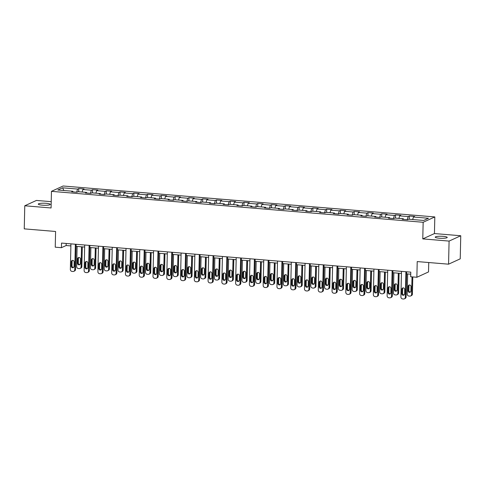 <?xml version="1.0" encoding="UTF-8"?>
<svg xmlns="http://www.w3.org/2000/svg" width="485" height="485" viewBox="0 0 485 485"><rect width="100%" height="100%" fill="white"/><g stroke="black" fill="none" stroke-linecap="round" stroke-linejoin="round"><path stroke-width="0.73" d="M42.274 205.167A6.002 1.031 1.3 0 0 50.288 204.379A6.002 1.031 1.3 0 0 46.305 203.318A6.002 1.031 1.3 0 0 38.291 204.106A6.002 1.031 1.3 0 0 42.274 205.167M439.216 238.202A6.002 1.031 1.3 0 0 447.231 237.414A6.002 1.031 1.3 0 0 443.254 236.353A6.002 1.031 1.3 0 0 435.233 237.141A6.002 1.031 1.3 0 0 439.216 238.202M51.228 201.663L36.436 200.432L24.771 205.779L24.25 228.865L55.593 231.478L55.235 247.174L61.413 247.689L66.142 245.525L70.883 245.919M434.815 216.934L63.123 185.998L51.458 191.345L423.156 222.275L434.815 216.934L434.439 233.558L422.774 238.899L449.086 241.087L460.75 235.746L434.439 233.558M460.75 235.746L460.229 258.838L448.564 264.179L417.221 261.573L416.864 277.268L428.528 271.927L428.74 262.531M449.086 241.087L448.564 264.179M73.065 191.902L72.817 191.26L71.671 191.787L76.963 192.23L78.115 191.702L86.591 192.406L85.445 192.933L90.737 193.376L91.889 192.848L100.365 193.551L99.213 194.079L104.511 194.521L105.663 193.994L114.139 194.697L112.987 195.225L118.285 195.667L119.437 195.14L127.913 195.843L126.761 196.37L132.059 196.813L133.211 196.286L141.687 196.989L140.535 197.516L145.833 197.959L146.979 197.431L155.455 198.135L154.309 198.662L159.601 199.105L160.753 198.577L169.229 199.28L168.077 199.808L173.375 200.25L174.527 199.723L183.003 200.426L181.851 200.954L187.149 201.396L188.301 200.869L196.777 201.572L195.625 202.1L200.923 202.542L202.075 202.015L210.551 202.724L209.399 203.245L214.697 203.688L215.849 203.16L224.325 203.87L223.173 204.397L228.471 204.834L229.617 204.306L238.093 205.016L236.947 205.543L242.239 205.979L243.391 205.452L251.867 206.161L250.715 206.689L256.013 207.125L257.165 206.598L265.641 207.307L264.489 207.835L269.787 208.271L270.939 207.75L279.415 208.453L278.263 208.98L283.561 209.417L284.713 208.896L293.189 209.599L292.037 210.126L297.335 210.569L298.481 210.041L306.963 210.745L305.811 211.272L311.109 211.715L312.255 211.187L320.73 211.89L319.585 212.418L324.877 212.86L326.029 212.333L334.504 213.036L333.353 213.564L338.651 214.006L339.803 213.479L348.279 214.182L347.127 214.709L352.425 215.152L353.577 214.625L362.053 215.328L360.901 215.855L366.199 216.298L367.351 215.77L375.826 216.474L374.675 217.001L379.973 217.444L381.119 216.916L389.594 217.619L388.449 218.147L393.741 218.589L394.893 218.062L403.368 218.765L402.223 219.293L407.515 219.735L408.667 219.208L423.678 220.457L428.467 218.262L413.456 217.013L414.608 216.486L409.31 216.043L409.237 219.256M72.817 191.26L57.812 190.011L62.601 187.816L77.612 189.065L78.764 188.538L78.691 191.751M409.31 216.043L408.164 216.571L399.688 215.867L400.834 215.34L395.542 214.897L394.39 215.425L385.914 214.722L387.066 214.194L381.768 213.752L380.616 214.279L372.14 213.576L373.292 213.048L367.994 212.606L366.842 213.133L358.366 212.43L359.518 211.903L354.22 211.46L353.068 211.987L344.592 211.284L345.744 210.757L340.446 210.314L339.3 210.842L330.818 210.138L331.97 209.611L326.672 209.168L325.526 209.696L317.051 208.993L318.196 208.465L312.904 208.023L311.752 208.55L303.277 207.847L304.428 207.319L299.13 206.877L297.978 207.404L289.503 206.701L290.654 206.173L285.356 205.731L284.204 206.258L275.729 205.555L276.88 205.028L271.582 204.585L270.43 205.113L261.955 204.403L263.106 203.882L257.808 203.439L256.662 203.967L248.187 203.257L249.332 202.73L244.04 202.293L242.888 202.821L234.413 202.112L235.558 201.584L230.266 201.148L229.114 201.675L220.639 200.966L221.79 200.438L216.492 200.002L215.34 200.529L206.865 199.82L208.016 199.293L202.718 198.856L201.566 199.383L193.091 198.674L194.242 198.147L188.944 197.71L187.792 198.232L179.317 197.528L180.468 197.001L175.17 196.558L174.024 197.086L165.549 196.383L166.694 195.855L161.402 195.413L160.25 195.94L151.775 195.237L152.927 194.709L147.628 194.267L146.476 194.794L138.001 194.091L139.153 193.563L133.854 193.121L132.702 193.648L124.227 192.945L125.379 192.418L120.08 191.975L118.928 192.503L110.453 191.799L111.605 191.272L106.306 190.829L105.154 191.357L96.679 190.654L97.831 190.126L92.532 189.683L91.386 190.211L82.911 189.508L84.057 188.98L78.764 188.538M416.864 277.268L410.686 276.759L410.789 272.14L61.522 243.076L61.413 247.689M86.833 193.048L86.591 192.406M82.911 189.508L82.11 192.036M91.386 190.211L90.398 193.345M100.607 194.194L100.365 193.551M96.679 190.654L95.884 193.182M105.154 191.357L104.172 194.491M114.381 195.34L114.139 194.697M110.453 191.799L109.658 194.327M118.928 192.503L117.946 195.637M128.155 196.486L127.913 195.843M124.227 192.945L123.432 195.473M132.702 193.648L131.714 196.783M141.929 197.631L141.687 196.989M138.001 194.091L137.206 196.619M146.476 194.794L145.488 197.928M155.697 198.777L155.455 198.135M151.775 195.237L150.98 197.765M160.25 195.94L159.262 199.074M169.471 199.923L169.229 199.28M165.549 196.383L164.748 198.911M174.024 197.086L173.036 200.22M183.245 201.069L183.003 200.426M179.317 197.528L178.522 200.056M187.792 198.232L186.81 201.366M197.019 202.221L196.777 201.572M193.091 198.674L192.296 201.202M201.566 199.383L200.584 202.512M210.793 203.367L210.551 202.724M206.865 199.82L206.07 202.348M215.34 200.529L214.352 203.658M224.567 204.512L224.325 203.87M220.639 200.966L219.844 203.494M229.114 201.675L228.126 204.809M238.335 205.658L238.093 205.016M234.413 202.112L233.612 204.64M242.888 202.821L241.9 205.955M252.109 206.804L251.867 206.161M248.187 203.257L247.386 205.785M256.662 203.967L255.674 207.101M265.883 207.95L265.641 207.307M261.955 204.403L261.16 206.931M270.43 205.113L269.448 208.247M279.657 209.096L279.415 208.453M275.729 205.555L274.934 208.077M284.204 206.258L283.216 209.393M293.431 210.241L293.189 209.599M289.503 206.701L288.708 209.223M297.978 207.404L296.99 210.538M307.205 211.387L306.963 210.745M303.277 207.847L302.482 210.369M311.752 208.55L310.764 211.684M320.973 212.533L320.73 211.89M317.051 208.993L316.25 211.521M325.526 209.696L324.538 212.83M334.747 213.679L334.504 213.036M330.818 210.138L330.024 212.666M339.3 210.842L338.312 213.976M348.521 214.825L348.279 214.182M344.592 211.284L343.798 213.812M353.068 211.987L352.086 215.122M362.295 215.97L362.053 215.328M358.366 212.43L357.572 214.958M366.842 213.133L365.854 216.268M376.069 217.116L375.826 216.474M372.14 213.576L371.346 216.104M380.616 214.279L379.628 217.413M389.843 218.262L389.594 217.619M385.914 214.722L385.12 217.25M394.39 215.425L393.402 218.559M403.611 219.408L403.368 218.765M399.688 215.867L398.888 218.395M408.164 216.571L407.176 219.705M413.456 217.013L412.662 219.541M422.774 238.899L423.156 222.275M24.771 205.779L51.083 207.968L51.458 191.345M76.078 246.35L84.657 247.065M89.846 247.495L98.431 248.211M103.62 248.641L112.199 249.357M117.394 249.793L125.973 250.502M131.168 250.939L139.747 251.648M144.942 252.085L153.521 252.794M158.716 253.231L167.295 253.94M172.484 254.376L181.069 255.092M186.258 255.522L194.837 256.238M200.032 256.668L208.611 257.383M213.806 257.814L222.385 258.529M227.58 258.96L236.159 259.675M241.348 260.106L249.933 260.821M255.122 261.251L263.707 261.967M268.896 262.397L277.475 263.112M282.67 263.543L291.249 264.258M296.444 264.689L305.023 265.404M310.218 265.835L318.797 266.55M323.986 266.98L332.571 267.696M337.76 268.126L346.345 268.842M351.534 269.278L360.112 269.987M365.308 270.424L373.887 271.133M379.082 271.57L387.661 272.279M392.856 272.715L401.434 273.431M406.624 273.861L410.74 274.201M62.601 187.816L63.893 190.514M77.612 189.065L76.624 192.199M66.19 243.464L66.142 245.525M395.542 214.897L395.469 218.111M381.768 213.752L381.695 216.965M367.994 212.606L367.921 215.819M354.22 211.46L354.147 214.673M340.446 210.314L340.373 213.527M326.672 209.168L326.599 212.381M312.904 208.023L312.831 211.236M299.13 206.877L299.057 210.084M285.356 205.731L285.283 208.938M271.582 204.585L271.509 207.792M257.808 203.439L257.735 206.646M244.04 202.293L243.961 205.501M230.266 201.148L230.193 204.355M216.492 200.002L216.419 203.209M202.718 198.856L202.645 202.063M188.944 197.71L188.871 200.917M175.17 196.558L175.097 199.771M161.402 195.413L161.329 198.626M147.628 194.267L147.555 197.48M133.854 193.121L133.781 196.334M120.08 191.975L120.007 195.188M106.306 190.829L106.233 194.042M92.532 189.683L92.459 192.897M405.896 271.733L405.314 297.299A1.873 1.74 -114.6 0 1 403.508 299.002L402.623 298.924A1.873 1.74 -114.6 0 1 400.901 296.935L401.483 271.364M404.332 298.857L405.12 298.499A1.873 1.74 65.4 0 0 406.103 296.941L406.672 271.794M404.593 293.91A1.497 1.394 65.4 0 1 403.805 295.153A1.497 1.394 65.4 0 1 401.768 293.674L401.871 289.242A1.497 1.394 65.4 0 1 402.659 287.993A1.497 1.394 65.4 0 1 404.696 289.478L404.593 293.91M404.169 294.904A1.497 1.394 65.4 0 1 402.556 293.31L402.659 288.878A1.497 1.394 65.4 0 1 403.083 287.884M412.02 276.868L411.62 294.413A1.873 1.74 -114.6 0 1 409.813 296.111L408.928 296.038A1.873 1.74 -114.6 0 1 407.206 294.043L407.661 273.946M412.796 276.935L412.408 294.049A1.873 1.74 65.4 0 1 411.419 295.608L410.631 295.971M409.388 284.992A1.497 1.394 -114.6 0 0 408.964 285.992L408.861 290.424A1.497 1.394 -114.6 0 0 410.474 292.018M410.898 291.024L411.001 286.587A1.497 1.394 -114.6 0 0 408.964 285.107A1.497 1.394 -114.6 0 0 408.176 286.35L408.073 290.788A1.497 1.394 -114.6 0 0 410.11 292.267A1.497 1.394 -114.6 0 0 410.898 291.024M392.122 270.588L391.541 296.153A1.873 1.74 -114.6 0 1 389.734 297.857L388.849 297.778A1.873 1.74 -114.6 0 1 387.127 295.783L387.709 270.218M390.558 297.711L391.346 297.353A1.873 1.74 65.4 0 0 392.329 295.795L392.899 270.648M390.825 292.764A1.497 1.394 65.4 0 1 390.037 294.007A1.497 1.394 65.4 0 1 388 292.528L388.097 288.096A1.497 1.394 65.4 0 1 388.885 286.847A1.497 1.394 65.4 0 1 390.922 288.326L390.825 292.764M390.395 293.758A1.497 1.394 65.4 0 1 388.788 292.164L388.885 287.732A1.497 1.394 65.4 0 1 389.309 286.732M378.349 269.442L377.766 295.007A1.873 1.74 -114.6 0 1 375.96 296.705L375.081 296.632A1.873 1.74 -114.6 0 1 373.353 294.637L373.935 269.072M376.784 296.565L377.572 296.208A1.873 1.74 65.4 0 0 378.555 294.644L379.124 269.502M377.051 291.618A1.497 1.394 65.4 0 1 376.263 292.861A1.497 1.394 65.4 0 1 374.226 291.382L374.323 286.95A1.497 1.394 65.4 0 1 375.111 285.701A1.497 1.394 65.4 0 1 377.148 287.181L377.051 291.618M376.627 292.613A1.497 1.394 65.4 0 1 375.014 291.018L375.111 286.587A1.497 1.394 65.4 0 1 375.536 285.586M398.3 273.17L397.845 293.267A1.873 1.74 -114.6 0 1 396.039 294.965L395.154 294.892A1.873 1.74 -114.6 0 1 393.432 292.898L393.887 272.8M399.082 273.231L398.634 292.904A1.873 1.74 65.4 0 1 397.651 294.462L396.863 294.825M395.614 283.846A1.497 1.394 -114.6 0 0 395.19 284.847L395.087 289.278A1.497 1.394 -114.6 0 0 396.7 290.873M397.124 289.872L397.227 285.441A1.497 1.394 -114.6 0 0 395.19 283.961A1.497 1.394 -114.6 0 0 394.402 285.204L394.299 289.642A1.497 1.394 -114.6 0 0 396.342 291.121A1.497 1.394 -114.6 0 0 397.124 289.872M384.532 272.018L384.071 292.122A1.873 1.74 -114.6 0 1 382.265 293.819L381.38 293.746A1.873 1.74 -114.6 0 1 379.658 291.752L380.113 271.655M385.308 272.085L384.86 291.758A1.873 1.74 65.4 0 1 383.877 293.316L383.089 293.68M381.84 282.7A1.497 1.394 -114.6 0 0 381.416 283.701L381.319 288.132A1.497 1.394 -114.6 0 0 382.932 289.727M383.356 288.727L383.453 284.295A1.497 1.394 -114.6 0 0 381.416 282.816A1.497 1.394 -114.6 0 0 380.628 284.058L380.531 288.496A1.497 1.394 -114.6 0 0 382.568 289.975A1.497 1.394 -114.6 0 0 383.356 288.727M364.575 268.296L363.999 293.861A1.873 1.74 -114.6 0 1 362.186 295.559L361.307 295.486A1.873 1.74 -114.6 0 1 359.579 293.492L360.161 267.926M363.01 295.42L363.798 295.056A1.873 1.74 65.4 0 0 364.787 293.498L365.357 268.357M363.277 290.473A1.497 1.394 65.4 0 1 362.489 291.715A1.497 1.394 65.4 0 1 360.452 290.236L360.549 285.804A1.497 1.394 65.4 0 1 361.337 284.556A1.497 1.394 65.4 0 1 363.38 286.035L363.277 290.473M362.853 291.467A1.497 1.394 65.4 0 1 361.24 289.872L361.337 285.441A1.497 1.394 65.4 0 1 361.768 284.44M350.8 267.144L350.225 292.716A1.873 1.74 -114.6 0 1 348.418 294.413L347.533 294.34A1.873 1.74 -114.6 0 1 345.811 292.346L346.387 266.78M349.236 294.274L350.024 293.91A1.873 1.74 65.4 0 0 351.013 292.352L351.583 267.211M349.503 289.327A1.497 1.394 65.4 0 1 348.715 290.57A1.497 1.394 65.4 0 1 346.678 289.09L346.781 284.659A1.497 1.394 65.4 0 1 347.569 283.41A1.497 1.394 65.4 0 1 349.606 284.889L349.503 289.327M349.079 290.321A1.497 1.394 65.4 0 1 347.466 288.727L347.569 284.295A1.497 1.394 65.4 0 1 347.994 283.295M337.033 265.998L336.451 291.57A1.873 1.74 -114.6 0 1 334.644 293.267L333.759 293.195A1.873 1.74 -114.6 0 1 332.037 291.2L332.613 265.635M335.462 293.128L336.25 292.764A1.873 1.74 65.4 0 0 337.239 291.206L337.809 266.065M335.729 288.175A1.497 1.394 65.4 0 1 334.941 289.424A1.497 1.394 65.4 0 1 332.904 287.944L333.007 283.507A1.497 1.394 65.4 0 1 333.795 282.264A1.497 1.394 65.4 0 1 335.832 283.743L335.729 288.175M335.305 289.175A1.497 1.394 65.4 0 1 333.692 287.581L333.795 283.149A1.497 1.394 65.4 0 1 334.22 282.149M370.758 270.873L370.297 290.976A1.873 1.74 -114.6 0 1 368.491 292.673L367.612 292.6A1.873 1.74 -114.6 0 1 365.884 290.606L366.345 270.509M371.534 270.939L371.086 290.612A1.873 1.74 65.4 0 1 370.103 292.17L369.315 292.534M368.066 281.555A1.497 1.394 -114.6 0 0 367.642 282.555L367.545 286.987A1.497 1.394 -114.6 0 0 369.158 288.581M369.582 287.581L369.679 283.149A1.497 1.394 -114.6 0 0 367.642 281.67A1.497 1.394 -114.6 0 0 366.854 282.913L366.757 287.35A1.497 1.394 -114.6 0 0 368.794 288.83A1.497 1.394 -114.6 0 0 369.582 287.581M356.984 269.727L356.53 289.83A1.873 1.74 -114.6 0 1 354.717 291.527L353.838 291.455A1.873 1.74 -114.6 0 1 352.11 289.46L352.571 269.363M357.76 269.793L357.318 289.466A1.873 1.74 65.4 0 1 356.329 291.024L355.541 291.388M354.299 280.409A1.497 1.394 -114.6 0 0 353.874 281.409L353.771 285.841A1.497 1.394 -114.6 0 0 355.384 287.435M355.808 286.435L355.911 282.003A1.497 1.394 -114.6 0 0 353.874 280.524A1.497 1.394 -114.6 0 0 353.086 281.767L352.983 286.198A1.497 1.394 -114.6 0 0 355.02 287.684A1.497 1.394 -114.6 0 0 355.808 286.435M343.21 268.581L342.756 288.684A1.873 1.74 -114.6 0 1 340.949 290.382L340.064 290.309A1.873 1.74 -114.6 0 1 338.342 288.314L338.797 268.217M343.986 268.648L343.544 288.32A1.873 1.74 65.4 0 1 342.555 289.878L341.767 290.242M340.525 279.263A1.497 1.394 -114.6 0 0 340.1 280.263L339.997 284.695A1.497 1.394 -114.6 0 0 341.61 286.289M342.034 285.289L342.137 280.857A1.497 1.394 -114.6 0 0 340.1 279.378A1.497 1.394 -114.6 0 0 339.312 280.621L339.209 285.053A1.497 1.394 -114.6 0 0 341.246 286.538A1.497 1.394 -114.6 0 0 342.034 285.289M323.259 264.852L322.677 290.424A1.873 1.74 -114.6 0 1 320.87 292.122L319.985 292.049A1.873 1.74 -114.6 0 1 318.263 290.054L318.845 264.489M321.694 291.982L322.483 291.618A1.873 1.74 65.4 0 0 323.465 290.06L324.035 264.919M321.955 287.029A1.497 1.394 65.4 0 1 321.167 288.278A1.497 1.394 65.4 0 1 319.13 286.799L319.233 282.361A1.497 1.394 65.4 0 1 320.021 281.118A1.497 1.394 65.4 0 1 322.058 282.597L321.955 287.029M321.531 288.029A1.497 1.394 65.4 0 1 319.918 286.435L320.021 282.003A1.497 1.394 65.4 0 1 320.446 281.003M329.436 267.435L328.982 287.538A1.873 1.74 -114.6 0 1 327.175 289.236L326.29 289.163A1.873 1.74 -114.6 0 1 324.568 287.168L325.023 267.071M330.218 267.502L329.77 287.175A1.873 1.74 65.4 0 1 328.788 288.733L327.999 289.096M326.751 278.117A1.497 1.394 -114.6 0 0 326.326 279.117L326.223 283.549A1.497 1.394 -114.6 0 0 327.836 285.144M328.26 284.143L328.363 279.712A1.497 1.394 -114.6 0 0 326.326 278.232A1.497 1.394 -114.6 0 0 325.538 279.475L325.435 283.907A1.497 1.394 -114.6 0 0 327.472 285.392A1.497 1.394 -114.6 0 0 328.26 284.143M309.485 263.707L308.903 289.278A1.873 1.74 -114.6 0 1 307.096 290.976L306.211 290.903A1.873 1.74 -114.6 0 1 304.489 288.908L305.071 263.343M307.92 290.836L308.709 290.473A1.873 1.74 65.4 0 0 309.691 288.914L310.261 263.773M308.187 285.883A1.497 1.394 65.4 0 1 307.399 287.132A1.497 1.394 65.4 0 1 305.362 285.653L305.459 281.215A1.497 1.394 65.4 0 1 306.247 279.972A1.497 1.394 65.4 0 1 308.284 281.452L308.187 285.883M307.763 286.884A1.497 1.394 65.4 0 1 306.15 285.289L306.247 280.857A1.497 1.394 65.4 0 1 306.672 279.857M315.662 266.289L315.208 286.386A1.873 1.74 -114.6 0 1 313.401 288.09L312.516 288.017A1.873 1.74 -114.6 0 1 310.794 286.023L311.249 265.925M316.444 266.356L315.996 286.029A1.873 1.74 65.4 0 1 315.014 287.587L314.225 287.944M312.977 276.971A1.497 1.394 -114.6 0 0 312.552 277.972L312.449 282.403A1.497 1.394 -114.6 0 0 314.062 283.998M314.492 282.998L314.589 278.566A1.497 1.394 -114.6 0 0 312.552 277.08A1.497 1.394 -114.6 0 0 311.764 278.329L311.667 282.761A1.497 1.394 -114.6 0 0 313.704 284.246A1.497 1.394 -114.6 0 0 314.492 282.998M295.711 262.561L295.129 288.132A1.873 1.74 -114.6 0 1 293.322 289.83L292.443 289.757A1.873 1.74 -114.6 0 1 290.715 287.763L291.297 262.197M294.146 289.69L294.935 289.327A1.873 1.74 65.4 0 0 295.917 287.769L296.493 262.627M294.413 284.737A1.497 1.394 65.4 0 1 293.625 285.986A1.497 1.394 65.4 0 1 291.588 284.507L291.685 280.069A1.497 1.394 65.4 0 1 292.473 278.827A1.497 1.394 65.4 0 1 294.51 280.306L294.413 284.737M293.989 285.738A1.497 1.394 65.4 0 1 292.376 284.143L292.473 279.712A1.497 1.394 65.4 0 1 292.898 278.711M301.894 265.143L301.434 285.241A1.873 1.74 -114.6 0 1 299.627 286.944L298.748 286.871A1.873 1.74 -114.6 0 1 297.02 284.877L297.475 264.78M302.67 265.21L302.222 284.883A1.873 1.74 65.4 0 1 301.24 286.441L300.451 286.799M299.203 275.826A1.497 1.394 -114.6 0 0 298.778 276.82L298.681 281.258A1.497 1.394 -114.6 0 0 300.294 282.852M300.718 281.852L300.815 277.42A1.497 1.394 -114.6 0 0 298.778 275.935A1.497 1.394 -114.6 0 0 297.99 277.184L297.893 281.615A1.497 1.394 -114.6 0 0 299.93 283.101A1.497 1.394 -114.6 0 0 300.718 281.852M281.937 261.415L281.361 286.987A1.873 1.74 -114.6 0 1 279.548 288.684L278.669 288.611A1.873 1.74 -114.6 0 1 276.941 286.617L277.523 261.051M280.372 288.545L281.161 288.181A1.873 1.74 65.4 0 0 282.149 286.623L282.719 261.482M280.639 283.592A1.497 1.394 65.4 0 1 279.851 284.84A1.497 1.394 65.4 0 1 277.814 283.355L277.917 278.923A1.497 1.394 65.4 0 1 278.699 277.681A1.497 1.394 65.4 0 1 280.742 279.16L280.639 283.592M280.215 284.592A1.497 1.394 65.4 0 1 278.602 282.998L278.705 278.566A1.497 1.394 65.4 0 1 279.13 277.565M288.12 263.998L287.66 284.095A1.873 1.74 -114.6 0 1 285.853 285.798L284.974 285.726A1.873 1.74 -114.6 0 1 283.246 283.731L283.707 263.628M288.896 264.064L288.448 283.737A1.873 1.74 65.4 0 1 287.466 285.295L286.677 285.653M285.435 274.68A1.497 1.394 -114.6 0 0 285.004 275.674L284.907 280.112A1.497 1.394 -114.6 0 0 286.52 281.706M286.944 280.706L287.041 276.274A1.497 1.394 -114.6 0 0 285.004 274.789A1.497 1.394 -114.6 0 0 284.216 276.038L284.119 280.469A1.497 1.394 -114.6 0 0 286.156 281.955A1.497 1.394 -114.6 0 0 286.944 280.706M268.163 260.269L267.587 285.841A1.873 1.74 -114.6 0 1 265.78 287.538L264.895 287.466A1.873 1.74 -114.6 0 1 263.173 285.471L263.749 259.899M266.598 287.399L267.387 287.035A1.873 1.74 65.4 0 0 268.375 285.477L268.945 260.336M266.865 282.446A1.497 1.394 65.4 0 1 266.077 283.695A1.497 1.394 65.4 0 1 264.04 282.209L264.143 277.778A1.497 1.394 65.4 0 1 264.931 276.535A1.497 1.394 65.4 0 1 266.968 278.014L266.865 282.446M266.441 283.446A1.497 1.394 65.4 0 1 264.828 281.852L264.931 277.42A1.497 1.394 65.4 0 1 265.356 276.42M274.346 262.852L273.892 282.949A1.873 1.74 -114.6 0 1 272.079 284.653L271.2 284.58A1.873 1.74 -114.6 0 1 269.478 282.585L269.933 262.482M275.122 262.918L274.68 282.591A1.873 1.74 65.4 0 1 273.692 284.149L272.903 284.507M271.661 273.534A1.497 1.394 -114.6 0 0 271.236 274.528L271.133 278.966A1.497 1.394 -114.6 0 0 272.746 280.56M273.17 279.56L273.273 275.128A1.497 1.394 -114.6 0 0 271.236 273.643A1.497 1.394 -114.6 0 0 270.448 274.892L270.345 279.324A1.497 1.394 -114.6 0 0 272.382 280.809A1.497 1.394 -114.6 0 0 273.17 279.56M254.395 259.123L253.813 284.689A1.873 1.74 -114.6 0 1 252.006 286.392L251.121 286.32A1.873 1.74 -114.6 0 1 249.399 284.325L249.975 258.754M252.824 286.253L253.613 285.889A1.873 1.74 65.4 0 0 254.601 284.331L255.171 259.19M253.091 281.3A1.497 1.394 65.4 0 1 252.303 282.549A1.497 1.394 65.4 0 1 250.266 281.064L250.369 276.632A1.497 1.394 65.4 0 1 251.157 275.383A1.497 1.394 65.4 0 1 253.194 276.868L253.091 281.3M252.667 282.3A1.497 1.394 65.4 0 1 251.054 280.706L251.157 276.274A1.497 1.394 65.4 0 1 251.582 275.274M260.572 261.706L260.118 281.803A1.873 1.74 -114.6 0 1 258.311 283.507L257.426 283.434A1.873 1.74 -114.6 0 1 255.704 281.439L256.159 261.336M261.348 261.773L260.906 281.445A1.873 1.74 65.4 0 1 259.918 283.004L259.129 283.361M257.887 272.388A1.497 1.394 -114.6 0 0 257.462 273.382L257.359 277.82A1.497 1.394 -114.6 0 0 258.972 279.415M259.396 278.414L259.499 273.983A1.497 1.394 -114.6 0 0 257.462 272.497A1.497 1.394 -114.6 0 0 256.674 273.746L256.571 278.178A1.497 1.394 -114.6 0 0 258.608 279.657A1.497 1.394 -114.6 0 0 259.396 278.414M240.621 257.978L240.039 283.543A1.873 1.74 -114.6 0 1 238.232 285.247L237.347 285.174A1.873 1.74 -114.6 0 1 235.625 283.179L236.207 257.608M239.056 285.101L239.845 284.743A1.873 1.74 65.4 0 0 240.827 283.185L241.397 258.044M239.317 280.154A1.497 1.394 65.4 0 1 238.535 281.403A1.497 1.394 65.4 0 1 236.492 279.918L236.595 275.486A1.497 1.394 65.4 0 1 237.383 274.237A1.497 1.394 65.4 0 1 239.42 275.722L239.317 280.154M238.893 281.154A1.497 1.394 65.4 0 1 237.28 279.56L237.383 275.122A1.497 1.394 65.4 0 1 237.808 274.128M246.798 260.56L246.344 280.657A1.873 1.74 -114.6 0 1 244.537 282.361L243.652 282.282A1.873 1.74 -114.6 0 1 241.93 280.294L242.385 260.19M247.58 260.627L247.132 280.3A1.873 1.74 65.4 0 1 246.15 281.858L245.362 282.215M244.113 271.242A1.497 1.394 -114.6 0 0 243.688 272.237L243.585 276.668A1.497 1.394 -114.6 0 0 245.198 278.263M245.622 277.268L245.725 272.837A1.497 1.394 -114.6 0 0 243.688 271.351A1.497 1.394 -114.6 0 0 242.9 272.6L242.797 277.032A1.497 1.394 -114.6 0 0 244.834 278.511A1.497 1.394 -114.6 0 0 245.622 277.268M226.847 256.832L226.265 282.397A1.873 1.74 -114.6 0 1 224.458 284.101L223.573 284.028A1.873 1.74 -114.6 0 1 221.851 282.034L222.433 256.462M225.282 283.955L226.071 283.598A1.873 1.74 65.4 0 0 227.053 282.04L227.623 256.898M225.549 279.008A1.497 1.394 65.4 0 1 224.761 280.257A1.497 1.394 65.4 0 1 222.724 278.772L222.821 274.34A1.497 1.394 65.4 0 1 223.609 273.091A1.497 1.394 65.4 0 1 225.646 274.577L225.549 279.008M225.125 280.009A1.497 1.394 65.4 0 1 223.512 278.414L223.609 273.976A1.497 1.394 65.4 0 1 224.034 272.982M233.024 259.414L232.57 279.512A1.873 1.74 -114.6 0 1 230.763 281.215L229.878 281.136A1.873 1.74 -114.6 0 1 228.156 279.148L228.611 259.045M233.806 259.475L233.358 279.154A1.873 1.74 65.4 0 1 232.376 280.712L231.587 281.07M230.339 270.09A1.497 1.394 -114.6 0 0 229.914 271.091L229.817 275.522A1.497 1.394 -114.6 0 0 231.424 277.117M231.854 276.123L231.951 271.685A1.497 1.394 -114.6 0 0 229.914 270.206A1.497 1.394 -114.6 0 0 229.126 271.454L229.029 275.886A1.497 1.394 -114.6 0 0 231.066 277.365A1.497 1.394 -114.6 0 0 231.854 276.123M213.073 255.686L212.491 281.251A1.873 1.74 -114.6 0 1 210.684 282.955L209.805 282.882A1.873 1.74 -114.6 0 1 208.077 280.888L208.659 255.316M211.508 282.81L212.297 282.452A1.873 1.74 65.4 0 0 213.279 280.894L213.855 255.753M211.775 277.863A1.497 1.394 65.4 0 1 210.987 279.111A1.497 1.394 65.4 0 1 208.95 277.626L209.047 273.194A1.497 1.394 65.4 0 1 209.835 271.946A1.497 1.394 65.4 0 1 211.872 273.431L211.775 277.863M211.351 278.863A1.497 1.394 65.4 0 1 209.738 277.268L209.835 272.831A1.497 1.394 65.4 0 1 210.26 271.836M219.256 258.269L218.796 278.366A1.873 1.74 -114.6 0 1 216.989 280.063L216.11 279.99A1.873 1.74 -114.6 0 1 214.382 277.996L214.837 257.899M220.032 258.329L219.584 278.008A1.873 1.74 65.4 0 1 218.602 279.566L217.813 279.924M216.565 268.945A1.497 1.394 -114.6 0 0 216.14 269.945L216.043 274.377A1.497 1.394 -114.6 0 0 217.656 275.971M218.08 274.977L218.177 270.539A1.497 1.394 -114.6 0 0 216.14 269.06A1.497 1.394 -114.6 0 0 215.352 270.309L215.255 274.74A1.497 1.394 -114.6 0 0 217.292 276.22A1.497 1.394 -114.6 0 0 218.08 274.977M199.299 254.54L198.723 280.106A1.873 1.74 -114.6 0 1 196.91 281.809L196.031 281.736A1.873 1.74 -114.6 0 1 194.303 279.742L194.885 254.17M197.734 281.664L198.523 281.306A1.873 1.74 65.4 0 0 199.511 279.748L200.081 254.601M198.001 276.717A1.497 1.394 65.4 0 1 197.213 277.966A1.497 1.394 65.4 0 1 195.176 276.48L195.279 272.049A1.497 1.394 65.4 0 1 196.067 270.8A1.497 1.394 65.4 0 1 198.104 272.285L198.001 276.717M197.577 277.717A1.497 1.394 65.4 0 1 195.964 276.123L196.067 271.685A1.497 1.394 65.4 0 1 196.492 270.691M205.482 257.123L205.028 277.22A1.873 1.74 -114.6 0 1 203.215 278.917L202.336 278.845A1.873 1.74 -114.6 0 1 200.608 276.85L201.069 256.753M206.258 257.183L205.816 276.856A1.873 1.74 65.4 0 1 204.828 278.414L204.039 278.778M202.797 267.799A1.497 1.394 -114.6 0 0 202.366 268.799L202.269 273.231A1.497 1.394 -114.6 0 0 203.882 274.825M204.306 273.831L204.409 269.393A1.497 1.394 -114.6 0 0 202.366 267.914A1.497 1.394 -114.6 0 0 201.578 269.163L201.481 273.595A1.497 1.394 -114.6 0 0 203.518 275.074A1.497 1.394 -114.6 0 0 204.306 273.831M185.525 253.394L184.949 278.96A1.873 1.74 -114.6 0 1 183.142 280.663L182.257 280.591A1.873 1.74 -114.6 0 1 180.535 278.596L181.111 253.024M183.96 280.518L184.749 280.16A1.873 1.74 65.4 0 0 185.737 278.602L186.307 253.455M184.227 275.571A1.497 1.394 65.4 0 1 183.439 276.814A1.497 1.394 65.4 0 1 181.402 275.334L181.505 270.903A1.497 1.394 65.4 0 1 182.293 269.654A1.497 1.394 65.4 0 1 184.33 271.139L184.227 275.571M183.803 276.571A1.497 1.394 65.4 0 1 182.19 274.977L182.293 270.539A1.497 1.394 65.4 0 1 182.718 269.545M191.708 255.977L191.254 276.074A1.873 1.74 -114.6 0 1 189.447 277.772L188.562 277.699A1.873 1.74 -114.6 0 1 186.84 275.704L187.295 255.607M192.484 256.038L192.042 275.71A1.873 1.74 65.4 0 1 191.054 277.268L190.265 277.632M189.023 266.653A1.497 1.394 -114.6 0 0 188.598 267.653L188.495 272.085A1.497 1.394 -114.6 0 0 190.108 273.679M190.532 272.685L190.635 268.247A1.497 1.394 -114.6 0 0 188.598 266.768A1.497 1.394 -114.6 0 0 187.81 268.017L187.707 272.449A1.497 1.394 -114.6 0 0 189.744 273.928A1.497 1.394 -114.6 0 0 190.532 272.685M171.757 252.248L171.175 277.814A1.873 1.74 -114.6 0 1 169.368 279.518L168.483 279.439A1.873 1.74 -114.6 0 1 166.761 277.45L167.343 251.879M170.193 279.372L170.981 279.014A1.873 1.74 65.4 0 0 171.963 277.456L172.533 252.309M170.453 274.425A1.497 1.394 65.4 0 1 169.665 275.668A1.497 1.394 65.4 0 1 167.628 274.189L167.731 269.757A1.497 1.394 65.4 0 1 168.519 268.508A1.497 1.394 65.4 0 1 170.556 269.993L170.453 274.425M170.029 275.419A1.497 1.394 65.4 0 1 168.416 273.825L168.519 269.393A1.497 1.394 65.4 0 1 168.944 268.399M177.934 254.831L177.48 274.928A1.873 1.74 -114.6 0 1 175.673 276.626L174.788 276.553A1.873 1.74 -114.6 0 1 173.066 274.558L173.521 254.461M178.716 254.892L178.268 274.565A1.873 1.74 65.4 0 1 177.28 276.123L176.492 276.486M175.249 265.507A1.497 1.394 -114.6 0 0 174.824 266.507L174.721 270.939A1.497 1.394 -114.6 0 0 176.334 272.534M176.758 271.539L176.861 267.102A1.497 1.394 -114.6 0 0 174.824 265.622A1.497 1.394 -114.6 0 0 174.036 266.865L173.933 271.303A1.497 1.394 -114.6 0 0 175.97 272.782A1.497 1.394 -114.6 0 0 176.758 271.539M157.983 251.103L157.401 276.668A1.873 1.74 -114.6 0 1 155.594 278.372L154.709 278.293A1.873 1.74 -114.6 0 1 152.987 276.298L153.569 250.733M156.419 278.226L157.207 277.869A1.873 1.74 65.4 0 0 158.189 276.311L158.759 251.163M156.685 273.279A1.497 1.394 65.4 0 1 155.897 274.522A1.497 1.394 65.4 0 1 153.854 273.043L153.957 268.611A1.497 1.394 65.4 0 1 154.745 267.362A1.497 1.394 65.4 0 1 156.782 268.842L156.685 273.279M156.255 274.274A1.497 1.394 65.4 0 1 154.642 272.679L154.745 268.247A1.497 1.394 65.4 0 1 155.17 267.247M164.16 253.685L163.706 273.782A1.873 1.74 -114.6 0 1 161.899 275.48L161.014 275.407A1.873 1.74 -114.6 0 1 159.292 273.413L159.747 253.315M164.942 253.746L164.494 273.419A1.873 1.74 65.4 0 1 163.512 274.977L162.724 275.341M161.475 264.361A1.497 1.394 -114.6 0 0 161.05 265.362L160.947 269.793A1.497 1.394 -114.6 0 0 162.56 271.388M162.984 270.387L163.087 265.956A1.497 1.394 -114.6 0 0 161.05 264.477A1.497 1.394 -114.6 0 0 160.262 265.719L160.159 270.157A1.497 1.394 -114.6 0 0 162.196 271.636A1.497 1.394 -114.6 0 0 162.984 270.387M144.209 249.957L143.627 275.522A1.873 1.74 -114.6 0 1 141.82 277.22L140.941 277.147A1.873 1.74 -114.6 0 1 139.213 275.153L139.795 249.587M142.645 277.08L143.433 276.717A1.873 1.74 65.4 0 0 144.415 275.159L144.985 250.017M142.911 272.133A1.497 1.394 65.4 0 1 142.123 273.376A1.497 1.394 65.4 0 1 140.086 271.897L140.183 267.465A1.497 1.394 65.4 0 1 140.971 266.216A1.497 1.394 65.4 0 1 143.008 267.696L142.911 272.133M142.487 273.128A1.497 1.394 65.4 0 1 140.874 271.533L140.971 267.102A1.497 1.394 65.4 0 1 141.396 266.101M150.386 252.533L149.932 272.637A1.873 1.74 -114.6 0 1 148.125 274.334L147.24 274.261A1.873 1.74 -114.6 0 1 145.518 272.267L145.973 252.17M151.168 252.6L150.72 272.273A1.873 1.74 65.4 0 1 149.738 273.831L148.95 274.195M147.701 263.216A1.497 1.394 -114.6 0 0 147.276 264.216L147.179 268.648A1.497 1.394 -114.6 0 0 148.792 270.242M149.216 269.242L149.313 264.81A1.497 1.394 -114.6 0 0 147.276 263.331A1.497 1.394 -114.6 0 0 146.488 264.574L146.391 269.011A1.497 1.394 -114.6 0 0 148.428 270.491A1.497 1.394 -114.6 0 0 149.216 269.242M130.435 248.805L129.853 274.377A1.873 1.74 -114.6 0 1 128.046 276.074L127.167 276.001A1.873 1.74 -114.6 0 1 125.439 274.007L126.021 248.441M128.871 275.935L129.659 275.571A1.873 1.74 65.4 0 0 130.641 274.013L131.217 248.872M129.137 270.988A1.497 1.394 65.4 0 1 128.349 272.231A1.497 1.394 65.4 0 1 126.312 270.751L126.409 266.32A1.497 1.394 65.4 0 1 127.197 265.071A1.497 1.394 65.4 0 1 129.234 266.55L129.137 270.988M128.713 271.982A1.497 1.394 65.4 0 1 127.1 270.387L127.197 265.956A1.497 1.394 65.4 0 1 127.622 264.955M136.618 251.388L136.158 271.491A1.873 1.74 -114.6 0 1 134.351 273.188L133.472 273.116A1.873 1.74 -114.6 0 1 131.744 271.121L132.199 251.024M137.394 251.454L136.946 271.127A1.873 1.74 65.4 0 1 135.964 272.685L135.176 273.049M133.927 262.07A1.497 1.394 -114.6 0 0 133.502 263.07L133.405 267.502A1.497 1.394 -114.6 0 0 135.018 269.096M135.442 268.096L135.539 263.664A1.497 1.394 -114.6 0 0 133.502 262.185A1.497 1.394 -114.6 0 0 132.714 263.428L132.617 267.865A1.497 1.394 -114.6 0 0 134.654 269.345A1.497 1.394 -114.6 0 0 135.442 268.096M116.661 247.659L116.085 273.231A1.873 1.74 -114.6 0 1 114.272 274.928L113.393 274.856A1.873 1.74 -114.6 0 1 111.671 272.861L112.247 247.295M115.097 274.789L115.885 274.425A1.873 1.74 65.4 0 0 116.873 272.867L117.443 247.726M115.363 269.842A1.497 1.394 65.4 0 1 114.575 271.085A1.497 1.394 65.4 0 1 112.538 269.605L112.641 265.168A1.497 1.394 65.4 0 1 113.429 263.925A1.497 1.394 65.4 0 1 115.466 265.404L115.363 269.842M114.939 270.836A1.497 1.394 65.4 0 1 113.326 269.242L113.429 264.81A1.497 1.394 65.4 0 1 113.854 263.81M122.844 250.242L122.39 270.345A1.873 1.74 -114.6 0 1 120.577 272.043L119.698 271.97A1.873 1.74 -114.6 0 1 117.97 269.975L118.431 249.878M123.62 250.308L123.178 269.981A1.873 1.74 65.4 0 1 122.19 271.539L121.402 271.903M120.159 260.924A1.497 1.394 -114.6 0 0 119.734 261.924L119.631 266.356A1.497 1.394 -114.6 0 0 121.244 267.95M121.668 266.95L121.771 262.518A1.497 1.394 -114.6 0 0 119.728 261.039A1.497 1.394 -114.6 0 0 118.946 262.282L118.843 266.714A1.497 1.394 -114.6 0 0 120.88 268.199A1.497 1.394 -114.6 0 0 121.668 266.95M102.893 246.513L102.311 272.085A1.873 1.74 -114.6 0 1 100.504 273.782L99.619 273.71A1.873 1.74 -114.6 0 1 97.897 271.715L98.473 246.15M101.323 273.643L102.111 273.279A1.873 1.74 65.4 0 0 103.099 271.721L103.669 246.58M101.589 268.69A1.497 1.394 65.4 0 1 100.801 269.939A1.497 1.394 65.4 0 1 98.764 268.46L98.867 264.022A1.497 1.394 65.4 0 1 99.655 262.779A1.497 1.394 65.4 0 1 101.692 264.258L101.589 268.69M101.165 269.69A1.497 1.394 65.4 0 1 99.552 268.096L99.655 263.664A1.497 1.394 65.4 0 1 100.08 262.664M109.07 249.096L108.616 269.199A1.873 1.74 -114.6 0 1 106.809 270.897L105.924 270.824A1.873 1.74 -114.6 0 1 104.202 268.829L104.657 248.732M109.846 249.163L109.404 268.835A1.873 1.74 65.4 0 1 108.416 270.394L107.628 270.757M106.385 259.778A1.497 1.394 -114.6 0 0 105.96 260.778L105.857 265.21A1.497 1.394 -114.6 0 0 107.47 266.805M107.894 265.804L107.997 261.373A1.497 1.394 -114.6 0 0 105.96 259.893A1.497 1.394 -114.6 0 0 105.172 261.136L105.069 265.568A1.497 1.394 -114.6 0 0 107.106 267.053A1.497 1.394 -114.6 0 0 107.894 265.804M89.119 245.368L88.537 270.939A1.873 1.74 -114.6 0 1 86.73 272.637L85.845 272.564A1.873 1.74 -114.6 0 1 84.123 270.569L84.705 245.004M87.555 272.497L88.343 272.133A1.873 1.74 65.4 0 0 89.325 270.575L89.895 245.434M87.815 267.544A1.497 1.394 65.4 0 1 87.027 268.793A1.497 1.394 65.4 0 1 84.99 267.314L85.093 262.876A1.497 1.394 65.4 0 1 85.881 261.633A1.497 1.394 65.4 0 1 87.918 263.112L87.815 267.544M87.391 268.544A1.497 1.394 65.4 0 1 85.778 266.95L85.881 262.518A1.497 1.394 65.4 0 1 86.306 261.518M95.296 247.95L94.842 268.053A1.873 1.74 -114.6 0 1 93.035 269.751L92.15 269.678A1.873 1.74 -114.6 0 1 90.428 267.684L90.883 247.586M96.078 248.017L95.63 267.69A1.873 1.74 65.4 0 1 94.642 269.248L93.854 269.611M92.611 258.632A1.497 1.394 -114.6 0 0 92.186 259.633L92.083 264.064A1.497 1.394 -114.6 0 0 93.696 265.659M94.12 264.658L94.223 260.227A1.497 1.394 -114.6 0 0 92.186 258.741A1.497 1.394 -114.6 0 0 91.398 259.99L91.295 264.422A1.497 1.394 -114.6 0 0 93.332 265.907A1.497 1.394 -114.6 0 0 94.12 264.658M75.345 244.222L74.763 269.793A1.873 1.74 -114.6 0 1 72.956 271.491L72.071 271.418A1.873 1.74 -114.6 0 1 70.349 269.424L70.931 243.858M73.781 271.351L74.569 270.988A1.873 1.74 65.4 0 0 75.551 269.43L76.121 244.288M74.047 266.398A1.497 1.394 65.4 0 1 73.259 267.647A1.497 1.394 65.4 0 1 71.222 266.168L71.319 261.73A1.497 1.394 65.4 0 1 72.107 260.487A1.497 1.394 65.4 0 1 74.144 261.967L74.047 266.398M73.617 267.399A1.497 1.394 65.4 0 1 72.01 265.804L72.107 261.373A1.497 1.394 65.4 0 1 72.532 260.372M81.522 246.804L81.068 266.902A1.873 1.74 -114.6 0 1 79.261 268.605L78.376 268.532A1.873 1.74 -114.6 0 1 76.654 266.538L77.109 246.441M82.304 246.871L81.856 266.544A1.873 1.74 65.4 0 1 80.874 268.102L80.086 268.46M78.837 257.486A1.497 1.394 -114.6 0 0 78.412 258.487L78.309 262.918A1.497 1.394 -114.6 0 0 79.922 264.513M80.346 263.513L80.449 259.081A1.497 1.394 -114.6 0 0 78.412 257.596A1.497 1.394 -114.6 0 0 77.624 258.844L77.521 263.276A1.497 1.394 -114.6 0 0 79.564 264.762A1.497 1.394 -114.6 0 0 80.346 263.513M406.103 296.941L405.314 297.299M401.768 293.674L402.556 293.31M401.871 289.242L402.659 288.878M411.62 294.413L412.408 294.049M408.861 290.424L408.073 290.788M408.964 285.992L408.176 286.35M392.329 295.795L391.541 296.153M388 292.528L388.788 292.164M388.097 288.096L388.885 287.732M378.555 294.644L377.766 295.007M374.226 291.382L375.014 291.018M374.323 286.95L375.111 286.587M397.845 293.267L398.634 292.904M395.087 289.278L394.299 289.642M395.19 284.847L394.402 285.204M384.071 292.122L384.86 291.758M381.319 288.132L380.531 288.496M381.416 283.701L380.628 284.058M364.787 293.498L363.999 293.861M360.452 290.236L361.24 289.872M360.549 285.804L361.337 285.441M351.013 292.352L350.225 292.716M346.678 289.09L347.466 288.727M346.781 284.659L347.569 284.295M337.239 291.206L336.451 291.57M332.904 287.944L333.692 287.581M333.007 283.507L333.795 283.149M370.297 290.976L371.086 290.612M367.545 286.987L366.757 287.35M367.642 282.555L366.854 282.913M356.53 289.83L357.318 289.466M353.771 285.841L352.983 286.198M353.874 281.409L353.086 281.767M342.756 288.684L343.544 288.32M339.997 284.695L339.209 285.053M340.1 280.263L339.312 280.621M323.465 290.06L322.677 290.424M319.13 286.799L319.918 286.435M319.233 282.361L320.021 282.003M328.982 287.538L329.77 287.175M326.223 283.549L325.435 283.907M326.326 279.117L325.538 279.475M309.691 288.914L308.903 289.278M305.362 285.653L306.15 285.289M305.459 281.215L306.247 280.857M315.208 286.386L315.996 286.029M312.449 282.403L311.667 282.761M312.552 277.972L311.764 278.329M295.917 287.769L295.129 288.132M291.588 284.507L292.376 284.143M291.685 280.069L292.473 279.712M301.434 285.241L302.222 284.883M298.681 281.258L297.893 281.615M298.778 276.82L297.99 277.184M282.149 286.623L281.361 286.987M277.814 283.355L278.602 282.998M277.917 278.923L278.705 278.566M287.66 284.095L288.448 283.737M284.907 280.112L284.119 280.469M285.004 275.674L284.216 276.038M268.375 285.477L267.587 285.841M264.04 282.209L264.828 281.852M264.143 277.778L264.931 277.42M273.892 282.949L274.68 282.591M271.133 278.966L270.345 279.324M271.236 274.528L270.448 274.892M254.601 284.331L253.813 284.689M250.266 281.064L251.054 280.706M250.369 276.632L251.157 276.274M260.118 281.803L260.906 281.445M257.359 277.82L256.571 278.178M257.462 273.382L256.674 273.746M240.827 283.185L240.039 283.543M236.492 279.918L237.28 279.56M236.595 275.486L237.383 275.122M246.344 280.657L247.132 280.3M243.585 276.668L242.797 277.032M243.688 272.237L242.9 272.6M227.053 282.04L226.265 282.397M222.724 278.772L223.512 278.414M222.821 274.34L223.609 273.976M232.57 279.512L233.358 279.154M229.817 275.522L229.029 275.886M229.914 271.091L229.126 271.454M213.279 280.894L212.491 281.251M208.95 277.626L209.738 277.268M209.047 273.194L209.835 272.831M218.796 278.366L219.584 278.008M216.043 274.377L215.255 274.74M216.14 269.945L215.352 270.309M199.511 279.748L198.723 280.106M195.176 276.48L195.964 276.123M195.279 272.049L196.067 271.685M205.028 277.22L205.816 276.856M202.269 273.231L201.481 273.595M202.366 268.799L201.578 269.163M185.737 278.602L184.949 278.96M181.402 275.334L182.19 274.977M181.505 270.903L182.293 270.539M191.254 276.074L192.042 275.71M188.495 272.085L187.707 272.449M188.598 267.653L187.81 268.017M171.963 277.456L171.175 277.814M167.628 274.189L168.416 273.825M167.731 269.757L168.519 269.393M177.48 274.928L178.268 274.565M174.721 270.939L173.933 271.303M174.824 266.507L174.036 266.865M158.189 276.311L157.401 276.668M153.854 273.043L154.642 272.679M153.957 268.611L154.745 268.247M163.706 273.782L164.494 273.419M160.947 269.793L160.159 270.157M161.05 265.362L160.262 265.719M144.415 275.159L143.627 275.522M140.086 271.897L140.874 271.533M140.183 267.465L140.971 267.102M149.932 272.637L150.72 272.273M147.179 268.648L146.391 269.011M147.276 264.216L146.488 264.574M130.641 274.013L129.853 274.377M126.312 270.751L127.1 270.387M126.409 266.32L127.197 265.956M136.158 271.491L136.946 271.127M133.405 267.502L132.617 267.865M133.502 263.07L132.714 263.428M116.873 272.867L116.085 273.231M112.538 269.605L113.326 269.242M112.641 265.168L113.429 264.81M122.39 270.345L123.178 269.981M119.631 266.356L118.843 266.714M119.734 261.924L118.946 262.282M103.099 271.721L102.311 272.085M98.764 268.46L99.552 268.096M98.867 264.022L99.655 263.664M108.616 269.199L109.404 268.835M105.857 265.21L105.069 265.568M105.96 260.778L105.172 261.136M89.325 270.575L88.537 270.939M84.99 267.314L85.778 266.95M85.093 262.876L85.881 262.518M94.842 268.053L95.63 267.69M92.083 264.064L91.295 264.422M92.186 259.633L91.398 259.99M75.551 269.43L74.763 269.793M71.222 266.168L72.01 265.804M71.319 261.73L72.107 261.373M81.068 266.902L81.856 266.544M78.309 262.918L77.521 263.276M78.412 258.487L77.624 258.844"/></g></svg>
